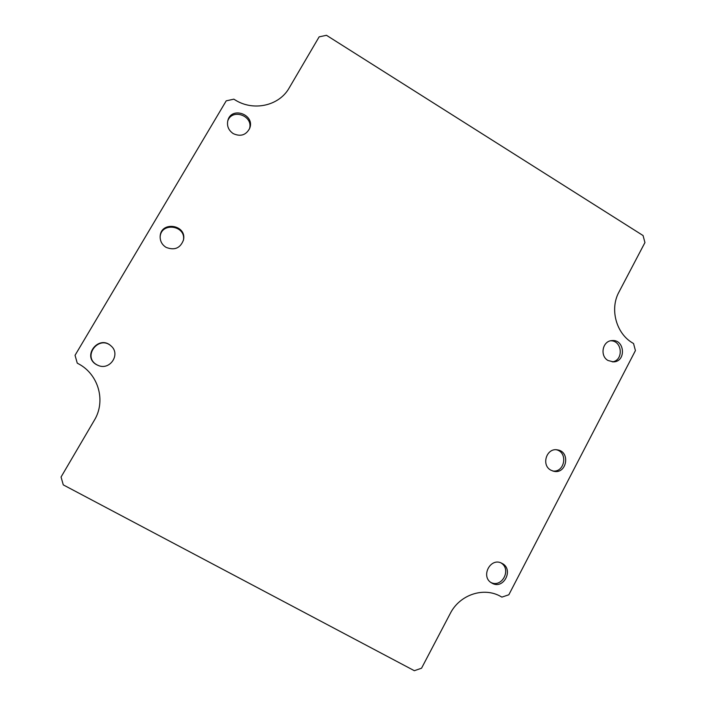 <?xml version="1.0" encoding="UTF-8"?>
<svg xmlns="http://www.w3.org/2000/svg" width="706" height="706" viewBox="0 0 706 706"><rect width="100%" height="100%" fill="white"/><g stroke="black" fill="none" stroke-linecap="round" stroke-linejoin="round"><path stroke-width="1.06" d="M227.676 121.176C231.886 107.797 254.001 115.916 249.377 129.074M160.13 237.013C160.968 221.605 186.569 225.461 183.366 240.437M98.69 365.646L97.057 364.896C81.711 356.848 99.025 334.317 111.345 346.214M556.416 449.775C568.286 452.396 564.747 472.835 552.719 470.999M500.978 562.911C511.824 569.195 502.098 588.195 490.908 582.476M610.708 340.786C622.339 340.521 623.875 360.431 612.331 361.878M233.245 133.619C228.488 130.319 226.688 125.942 227.853 120.488C231.497 105.891 255.422 114.672 249.65 128.413C246.023 135.164 240.552 136.902 233.245 133.619M166.086 247.365C162.08 244.832 160.103 241.249 160.147 236.625C160.527 220.581 187.258 224.614 183.454 240.058C180.304 248.23 174.514 250.665 166.086 247.365M96.766 364.79C81.243 356.636 98.919 333.938 111.23 346.108C120.708 354.191 110.198 370.403 98.549 365.593L96.766 364.79M550.848 470.161C540.937 465.06 546.638 447.569 557.413 449.881C570.783 451.513 566.786 474.573 553.689 471.264L550.848 470.161M491.941 583.13L491.738 583.015C480.124 576.864 490.467 556.84 501.869 563.309C514.259 569.036 503.705 590.198 491.941 583.13M608.034 360.501C599.597 355.948 602.456 341.016 611.811 340.61C624.766 338.862 626.531 361.719 613.452 361.887L608.034 360.501M643.069 235.539L644.94 242.573L618.95 292.072C609.596 309.007 616.109 333.382 632.505 342.904L633.547 343.54L635.426 350.582L508.832 594.779L501.895 597.108L500.792 596.499C483.875 586.651 459.721 594.602 450.251 613.505L421.544 668.211L414.343 670.7L63.275 484.881L61.06 477.009L94.339 420.264C106.076 401.123 98.619 374.409 78.534 363.846L77.254 363.14L75.048 355.295L226.211 100.852L233.836 99.167L235.036 99.899C253.507 111.672 279.267 105.794 289.213 87.897L319.138 36.862L326.472 35.3L643.069 235.539"/></g></svg>
